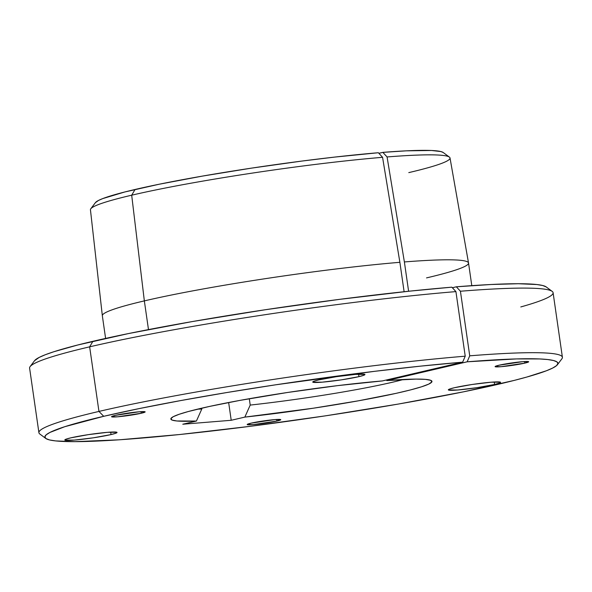 <?xml version="1.0" encoding="UTF-8"?>
<svg xmlns="http://www.w3.org/2000/svg" width="592" height="592" viewBox="0 0 592 592"><rect width="100%" height="100%" fill="white"/><g stroke="black" fill="none" stroke-linecap="round" stroke-linejoin="round"><path stroke-width="0.89" d="M358.959 376.638L358.604 374.174L358.959 376.638L363.799 375.276L364.835 374.373L355.481 374.388L336.382 376.69L318.718 379.916A26.381 1.931 -8.2 0 1 347.556 375.187A26.381 1.931 -8.2 0 1 364.953 374.514A26.381 1.931 -8.2 0 1 358.959 376.638A26.381 1.931 -8.2 0 1 330.121 381.366A26.381 1.931 -8.2 0 1 312.724 382.04A26.381 1.931 -8.2 0 1 318.718 379.916L313.878 381.285L312.842 382.188L322.196 382.166L341.295 379.872L358.959 376.638M111.044 434.572L110.689 432.108L111.044 434.572L115.877 433.211L116.92 432.308L107.566 432.323L88.46 434.624L70.796 437.851A26.381 1.931 -8.2 0 1 99.634 433.122A26.381 1.931 -8.2 0 1 117.031 432.449A26.381 1.931 -8.2 0 1 111.044 434.572A26.381 1.931 -8.2 0 1 82.207 439.301A26.381 1.931 -8.2 0 1 64.809 439.974A26.381 1.931 -8.2 0 1 70.796 437.851L65.956 439.22L64.92 440.122L74.274 440.108L93.381 437.806L111.044 434.572M524.83 363.125L524.601 361.534L524.83 363.125L528.612 361.66L522.595 361.675L498.945 365.234A16.968 1.243 -8.2 0 1 517.497 362.193A16.968 1.243 -8.2 0 1 528.686 361.756A16.968 1.243 -8.2 0 1 524.83 363.125A16.968 1.243 -8.2 0 1 506.286 366.167A16.968 1.243 -8.2 0 1 495.09 366.596A16.968 1.243 -8.2 0 1 498.945 365.234L495.164 366.692L501.18 366.677L524.83 363.125M141.296 413.246L141.066 411.655L141.296 413.246L145.077 411.78L139.061 411.795L115.41 415.355A16.968 1.243 -8.2 0 1 133.962 412.313A16.968 1.243 -8.2 0 1 145.151 411.877A16.968 1.243 -8.2 0 1 141.296 413.246A16.968 1.243 -8.2 0 1 122.751 416.287A16.968 1.243 -8.2 0 1 111.555 416.716A16.968 1.243 -8.2 0 1 115.41 415.355L111.629 416.812L117.645 416.798L141.296 413.246M494.579 384.46L494.224 381.988L494.579 384.46L499.411 383.091L500.455 382.188L491.101 382.203L471.994 384.504L454.33 387.738A26.381 1.931 -8.2 0 1 483.168 383.009A26.381 1.931 -8.2 0 1 500.566 382.336A26.381 1.931 -8.2 0 1 494.579 384.46A26.381 1.931 -8.2 0 1 465.741 389.188A26.381 1.931 -8.2 0 1 448.344 389.862A26.381 1.931 -8.2 0 1 454.33 387.738L449.491 389.099L448.455 390.002L457.808 389.987L476.915 387.686L494.579 384.46M276.915 421.06L276.686 419.469L276.915 421.06L280.689 419.602L274.673 419.61L251.03 423.169A16.968 1.243 -8.2 0 1 269.575 420.128A16.968 1.243 -8.2 0 1 280.763 419.691A16.968 1.243 -8.2 0 1 276.915 421.06A16.968 1.243 -8.2 0 1 258.364 424.101A16.968 1.243 -8.2 0 1 247.175 424.531A16.968 1.243 -8.2 0 1 251.03 423.169L247.249 424.627L253.265 424.612L276.915 421.06M98.953 411.425A264.454 19.366 171.8 0 0 39.819 434.01L45.769 438.443A259.178 18.981 -8.2 0 1 103.726 416.302L98.953 411.425L89.644 346.838L92.914 341.303A259.178 18.981 171.8 0 0 34.565 360.683L30.103 366.611A264.454 19.366 -8.2 0 1 89.644 346.838A264.454 19.366 -8.2 0 1 455.921 291.604L451.837 287.172A259.178 18.981 171.8 0 0 92.914 341.303L89.644 346.838A264.454 19.366 171.8 0 0 29.6 368.12L38.909 432.708A264.454 19.366 -8.2 0 1 98.953 411.425A264.454 19.366 -8.2 0 1 465.223 356.184L455.921 291.604A264.454 19.366 171.8 0 0 89.644 346.838L98.953 411.425L103.726 416.302L139.135 408.598L180.701 400.577L226.832 392.533L275.783 384.785L374.714 371.31L420.949 366.1L462.648 362.171L382.351 380.937L337.684 385.621L287.653 392.459L239.656 400.444L209.302 406.475L188.426 411.492L179.169 414.282L173.264 416.687L170.888 418.633L172.094 420.076L176.853 420.979L196.418 421.045A131.905 9.664 -8.2 0 1 171.095 418.255A131.905 9.664 -8.2 0 1 200.792 408.391A131.905 9.664 -8.2 0 1 382.351 380.937L462.648 362.171L465.223 356.184A264.454 19.366 171.8 0 0 98.953 411.425M557.435 364.709L561.897 358.782A264.454 19.366 171.8 0 0 469.73 355.822L467.155 361.808A259.178 18.981 -8.2 0 1 557.435 364.709A259.178 18.981 -8.2 0 1 499.086 384.09A259.178 18.981 -8.2 0 1 224.731 429.481A259.178 18.981 -8.2 0 1 45.769 438.443M131.69 195.197L135.072 189.477A176.201 12.906 171.8 0 0 95.401 202.656L90.791 208.776A181.648 13.305 -8.2 0 1 131.69 195.197A181.648 13.305 -8.2 0 1 382.565 157.309L378.355 152.736A176.201 12.906 171.8 0 0 135.072 189.477L131.69 195.197A181.648 13.305 171.8 0 0 90.443 209.783L102.342 315.751A184.985 13.549 -8.2 0 1 144.344 300.891L131.69 195.197L144.344 300.891A184.985 13.549 -8.2 0 1 399.874 262.308L382.565 157.309A181.648 13.305 171.8 0 0 131.69 195.197M546.231 286.957L542.709 285.514L536.892 284.537L518.326 283.731L491.131 284.5L456.351 286.802L460.428 291.234L469.73 355.822A264.454 19.366 -8.2 0 1 562.4 357.272L553.091 292.685A264.454 19.366 171.8 0 0 460.428 291.234L469.73 355.822L467.155 361.808L386.857 380.567L386.332 380.005L386.857 380.567A131.905 9.664 -8.2 0 1 431.509 380.73A131.905 9.664 -8.2 0 1 375.491 397.617A131.905 9.664 -8.2 0 1 244.844 417.101L231.213 420.283L182.787 424.227L196.418 421.045L201.798 409.02L201.68 408.191L201.798 409.02A121.353 8.887 -8.2 0 1 197.624 409.146A121.353 8.887 171.8 0 0 201.798 409.02L196.418 421.045L182.787 424.227L231.213 420.283L244.844 417.101L313.301 408.214L358.286 400.828L395.996 393.369L410.567 389.906L421.615 386.776L428.786 384.082L431.857 381.907L430.724 380.316L425.426 379.368L416.124 379.095L386.857 380.567L467.155 361.808L516.557 358.915L539.549 358.937L547.696 359.536L553.513 360.521L556.939 361.875L557.93 363.599L556.495 365.671L552.632 368.069L546.394 370.777L527.013 376.993L514.056 380.449L463.388 391.852L398.668 404.003L325.57 415.828L250.386 426.299L179.605 434.528L119.31 439.804L74.696 441.662L55.626 440.914L49.602 439.952L46.006 438.605L44.866 436.889L46.198 434.817L49.987 432.412L64.772 426.699L103.726 416.302A259.178 18.981 -8.2 0 1 462.648 362.171L465.223 356.184L455.921 291.604L451.837 287.172L410.138 291.094L339.638 299.345L264.979 309.786L192.489 321.537L128.331 333.599L77.841 344.973L53.968 351.7L45.392 354.697L39.183 357.413L34.543 360.706M95.386 202.671L98.538 200.429L102.764 198.586L124.823 191.971L159.056 184.26L202.494 176.09L251.578 168.121L302.172 161.031L334.628 157.095L378.355 152.736L382.565 157.309L399.874 262.308L404.114 291.73L399.874 262.308A184.985 13.549 171.8 0 0 144.344 300.891L148.481 329.596L144.344 300.891A184.985 13.549 171.8 0 0 102.342 315.78L105.605 338.424M250.216 405.076L249.299 398.712L250.216 405.076A121.353 8.887 171.8 0 0 403.485 379.479A121.353 8.887 -8.2 0 1 250.216 405.076L244.844 417.101L250.216 405.076M449.402 157.102L443.223 152.507L440.951 151.574L431.598 150.486L406.304 150.834L382.861 152.373L378.873 153.306L382.861 152.373L387.072 156.947L404.38 261.945L408.606 291.257L404.38 261.945A184.985 13.549 -8.2 0 1 468.524 262.981A184.985 13.549 171.8 0 0 404.38 261.945L387.072 156.947A181.648 13.305 -8.2 0 1 449.402 157.102A181.648 13.305 -8.2 0 1 408.783 172.612M552.181 291.382L546.231 286.95A259.178 18.981 171.8 0 0 456.351 286.802L452.362 287.734L456.351 286.802L460.428 291.234A264.454 19.366 -8.2 0 1 552.181 291.382A264.454 19.366 -8.2 0 1 520.782 306.945M471.794 285.655L468.531 263.011A184.985 13.549 -8.2 0 1 426.529 277.9M468.524 262.981L450.016 157.968A181.648 13.305 171.8 0 0 387.072 156.947L382.861 152.373A176.201 12.906 171.8 0 1 443.253 152.529M231.213 420.283L228.653 402.516L231.213 420.283"/></g></svg>
